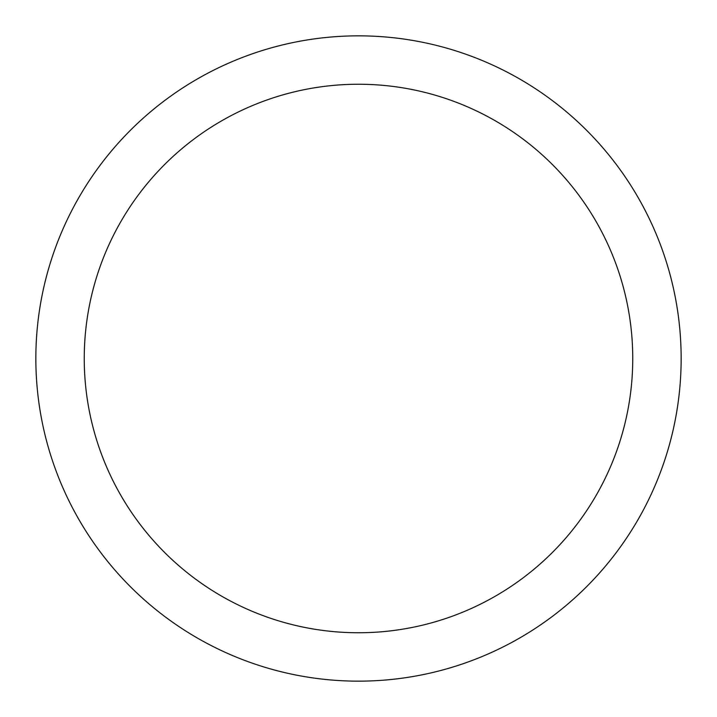 <?xml version="1.0" encoding="UTF-8"?>
<svg xmlns="http://www.w3.org/2000/svg" width="717" height="717" viewBox="0 0 717 717"><rect width="100%" height="100%" fill="white"/><g stroke="black" fill="none" stroke-linecap="round" stroke-linejoin="round"><path stroke-width="1.08" d="M358.5 84.248A274.252 274.252 0 0 0 84.248 358.5A274.252 274.252 0 0 0 358.5 632.752A274.252 274.252 0 0 0 632.752 358.5A274.252 274.252 0 0 0 358.5 84.248M358.5 35.85A322.65 322.65 0 0 1 681.15 358.5A322.65 322.65 0 0 1 358.5 681.15A322.65 322.65 0 0 1 35.85 358.5A322.65 322.65 0 0 1 358.5 35.85A322.65 322.65 0 0 0 35.85 358.5A322.65 322.65 0 0 0 358.5 681.15A322.65 322.65 0 0 0 681.15 358.5A322.65 322.65 0 0 0 358.5 35.85A322.65 322.65 0 0 0 35.85 358.5A322.65 322.65 0 0 0 358.5 681.15"/></g></svg>
